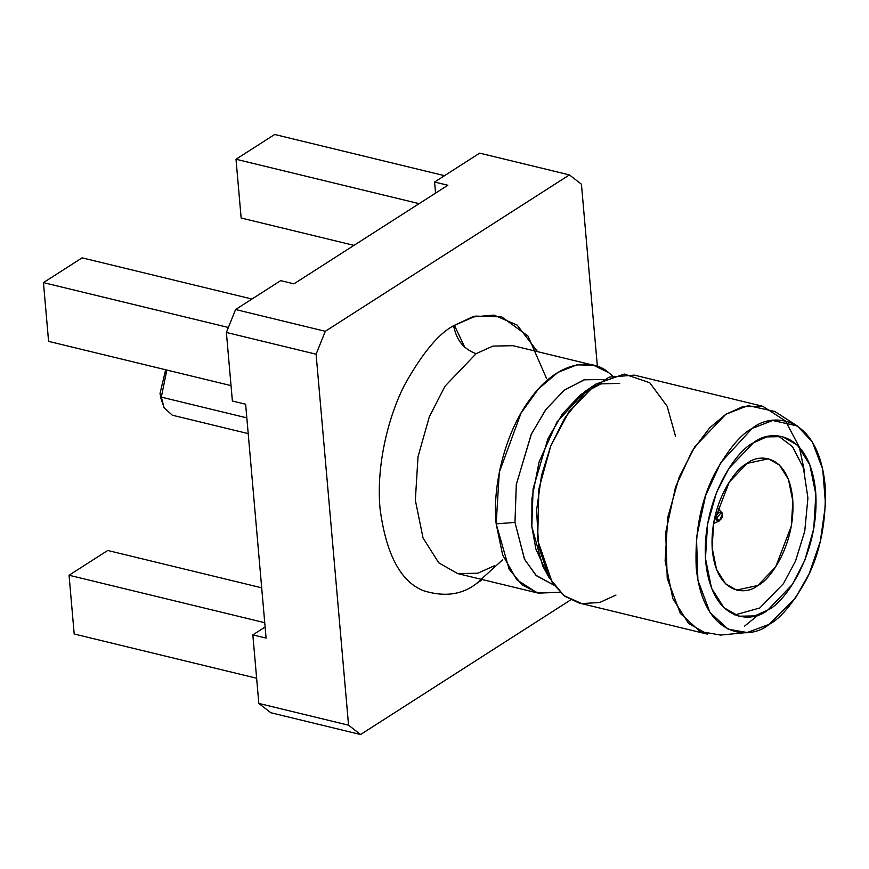 <?xml version="1.0" encoding="UTF-8"?>
<svg xmlns="http://www.w3.org/2000/svg" width="869" height="869" viewBox="0 0 869 869"><rect width="100%" height="100%" fill="white"/><g stroke="black" fill="none" stroke-linecap="round" stroke-linejoin="round"><path stroke-width="1.3" d="M161.091 399.067L160.026 393.472L165.653 369.759L160.026 393.472L162.666 404.172L161.33 397.133L166.837 370.053L161.33 397.133L246.829 417.87L161.33 397.133L164.056 407.724L172.323 415.208L248.197 433.609M716.523 518.217L721.455 512.406L722.204 514.578L719.391 520.911L716.523 518.217L714.568 518.272L716.523 518.217C715.958 523.996 723.671 519.054 722.204 514.578C722.769 508.799 715.068 513.742 716.523 518.217M778.287 435.912L792.474 446.612L803.423 467.913L807.92 498.013L804.748 531.187L795.559 560.972L783.436 583.653L759.81 607.963L734.87 614.937L759.81 607.963L783.436 583.653L795.559 560.972L804.748 531.187L807.92 498.013L803.423 467.913L792.474 446.612L778.287 435.912M753.347 442.886L728.852 468.489L716.469 492.636L707.562 524.116L705.454 558.387L711.537 588.139L723.91 607.724L738.878 616.208L754.672 615.915L767.968 609.94L792.463 584.326L804.846 560.19L813.753 528.71L815.861 494.439L809.778 464.676L797.405 445.091L782.437 436.618L766.632 436.911L753.347 442.886C769.13 429.232 809.463 429.862 815.622 491.202C820.282 553.499 784.338 602.999 767.968 609.94C752.185 623.594 711.852 622.964 705.693 561.624C701.033 499.317 736.977 449.827 753.347 442.886M769.228 624.333C780.536 618.467 792.854 603.683 806.171 579.981C820.325 552.956 826.636 521.335 825.094 485.13C817.87 413.209 770.597 412.471 752.087 428.482C740.768 434.359 728.461 449.143 715.133 472.845C700.99 499.86 694.679 531.48 696.221 567.696C703.434 639.617 750.718 640.344 769.228 624.333L747.155 632.513L728.179 629.21L709.995 612.482L697.905 580.242L696.482 537.759L705.563 495.754L720.716 462.732L752.087 428.482L772.682 420.487L797.253 425.919L812.319 441.919L822.715 469.162L825.55 504.444L820.336 541.311L809.278 573.497L795.559 597.85L769.228 624.333M744.44 626.223L758.724 614.633M804.542 471.845L799.35 447.111L785.467 420.965L762.797 406.279L634.348 375.126L609.169 377.135L584.631 393.244L564.709 418.163L550.837 445.721L538.845 489.062L537.65 540.062L552.412 583.056L564.883 596.319L579.069 603.021L707.529 634.174L688.541 623.421L672.834 598.567L665.122 560.809L667.783 517.316L679.102 477.363L694.809 446.731L725.897 414.241L709.745 427.733L691.941 451.304L675.539 487.042L665.708 532.512L667.251 578.493L680.329 613.384L700.023 631.502L720.553 635.065L747.155 632.513M797.253 425.919L774.779 411.461L748.176 405.584L725.897 414.241L742.756 406.649L762.797 406.279M595.982 384.044L585.054 391.408L556.986 421.965L539.117 461.884L531.947 498.437L531.806 526.484L542.712 565.969L549.056 577.527L538.65 546.568L536.586 510.299L541.55 475.278L550.837 445.721L568.934 411.754L595.982 384.044L624.279 374.061L649.762 382.762L667.175 406.29L675.517 436.26M615.98 595.069L599.697 602.499L581.741 603.575L563.97 595.634L549.056 577.527M603.727 379.503L584.066 379.807L564.035 390.387L545.623 409.82L531.144 434.554L516.284 484.62L514.98 522.399L524.409 559.017L535.891 575.235L553.868 585.109L536.369 575.691L524.604 559.419L514.98 522.399L516.327 484.337L531.448 433.892L546.156 409.103L564.785 389.812L584.946 379.568L603.716 379.514M545.993 571.313L535.869 549.002L531.806 526.484L533.11 488.704L547.97 438.628L562.449 413.894L580.85 394.472L600.892 383.892L619.662 383.37M266.088 638.096L245.634 404.226L266.088 638.096L252.836 634.881L258.832 703.434L348.556 725.191L316.099 354.215L226.385 332.458L232.381 401.011L245.634 404.226L232.381 401.011L226.385 332.458L316.099 354.215L348.556 725.191L258.832 703.434L252.836 634.881L266.088 638.096M293.939 283.848L447.839 185.249L293.939 283.848L280.687 280.633L293.939 283.848M464.828 347.383L454.389 325.245M231.035 385.619L48.588 341.376L231.035 385.619M82.11 257.843L251.967 299.034L82.11 257.843L43.45 282.621L48.588 341.376L43.45 282.621L82.11 257.843M325.299 331.295L569.412 174.897L479.699 153.14L434.587 182.045L447.839 185.249L434.587 182.045L435.554 193.124L434.587 182.045L479.699 153.14L569.412 174.897L325.299 331.295L316.099 354.215L325.299 331.295L235.586 309.527L325.299 331.295M280.687 280.633L235.586 309.527L226.385 332.458L235.586 309.527L280.687 280.633M241.147 218.01L353.998 245.373L241.147 218.01L236.01 159.255L241.147 218.01M419.108 203.661L236.01 159.255L419.108 203.661M581.437 184.228L597.372 366.37L581.437 184.228L569.412 174.897L581.437 184.228M570.683 599.914L360.581 734.522L270.856 712.754L258.832 703.434L270.856 712.754L360.581 734.522L348.556 725.191L360.581 734.522L570.683 599.914M107.713 550.479L261.699 587.813L107.713 550.479L69.053 575.245L264.752 622.704L69.053 575.245L107.713 550.479M265.121 627.016L252.836 634.881L265.121 627.016M482.284 579.558L476.288 583.74C461.678 594.917 443.94 597.199 423.084 590.572C400.511 581.372 386.184 554.216 380.09 509.104C375.919 465.523 388.519 415.599 405.019 384.12C422.573 352.89 438.802 333.414 453.705 325.679L472.171 317.011L493.972 315.11L517.185 325.115L537.553 351.652M228.384 327.472L43.45 282.621L228.384 327.472M444.526 175.679L274.669 134.478L236.01 159.255L274.669 134.478L444.526 175.679M256.637 678.244L74.191 634.001L69.053 575.245L74.191 634.001L256.637 678.244M494.657 565.643L477.798 573.236L457.746 573.605L438.758 562.84L423.051 537.987L415.339 500.229L418.011 456.746L429.319 416.794L445.026 386.162L476.114 353.661C463.688 349.219 456.214 339.888 453.705 325.679C438.802 333.414 422.573 352.89 405.019 384.12C388.519 415.599 375.919 465.523 380.09 509.104C386.184 554.216 400.511 581.372 423.084 590.572C443.94 597.199 461.678 594.917 476.288 583.74L502.727 559.712M546.634 378.656L528.015 336.064L501.652 316.827L475.571 316.11L453.705 325.679C456.214 339.888 463.688 349.219 476.114 353.661L492.973 346.079L513.025 345.699L492.973 346.079L476.114 353.661L445.026 386.162L429.319 416.794L418.011 456.746L415.339 500.229L423.051 537.987L438.758 562.84L457.746 573.605L538.291 593.136L522.117 584.891L509.104 569.119L496.177 523.866L499.295 472.301L521.042 413.09L538.508 388.812L557.941 372.388L576.907 364.861L593.56 365.241L608.691 372.649L612.547 375.984L608.691 372.649C592.647 358.104 558.778 359.842 530.666 398.36C502.152 435.945 492.375 492.897 496.177 523.866L502.619 554.878L516.74 579.721L537.129 592.832L560.092 592.278L538.291 593.136M514.98 522.399L496.177 523.866L514.98 522.399M747.155 463.373C758.691 453.39 788.172 453.846 792.68 498.697C796.08 544.233 769.804 580.416 757.844 585.489C746.308 595.482 716.816 595.015 712.319 550.175C708.908 504.628 735.185 468.445 747.155 463.373L729.254 482.089L713.688 522.758L712.145 547.807L716.588 569.564L725.637 583.881L736.575 590.084L757.844 585.489L775.745 566.773L791.311 526.114L792.854 501.055L788.411 479.308L779.363 464.991L768.424 458.789L747.155 463.373M452.792 326.277L453.987 327.863M721.455 512.406L717.457 507.398M719.391 520.911L713.547 523.518M593.56 365.241L513.025 345.699"/></g></svg>
